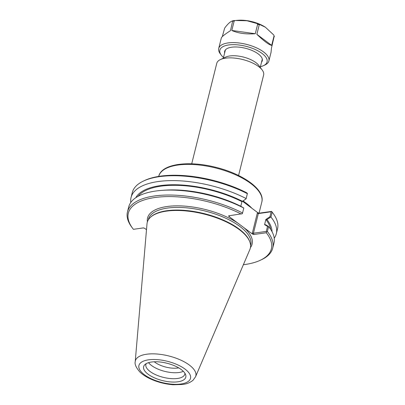 <?xml version="1.0" encoding="UTF-8"?>
<svg xmlns="http://www.w3.org/2000/svg" width="405" height="405" viewBox="0 0 405 405"><rect width="100%" height="100%" fill="white"/><g stroke="black" fill="none" stroke-linecap="round" stroke-linejoin="round"><path stroke-width="0.61" d="M242.544 201.26L257.879 212.762L257.342 213.04L258.329 213.592L271.188 211.769L269.958 216.705L265.862 219.48L266.966 219.596L270.586 217.151L269.958 216.705M191.717 163.802L216.771 63.312A24.148 9.953 14 0 1 220.396 59.575A24.148 9.953 14 0 1 242.61 59.494A24.148 9.953 14 0 1 262.182 69.989A24.148 9.953 14 0 1 263.63 74.996L238.575 175.486M220.396 59.575L225.742 57.07A19.015 7.837 14 0 1 243.228 57.009A19.015 7.837 14 0 1 258.643 65.276L262.182 69.989M243.79 208.038A74.854 30.861 -166 0 0 162.071 190.36L164.83 190.163A70.617 29.109 -166 0 1 241.177 206.459L243.795 208.023L242.382 213.678L228.617 215.845L228.82 216.386L237.406 222.796A53.895 22.219 -166 0 0 178.306 205.846A53.895 22.219 -166 0 0 147.4 221.874M241.977 201.644L246.078 198.85L241.942 201.649A69.422 28.623 -166 0 0 138.07 196.324M240.788 206.261L241.942 201.649M242.463 201.3A70.617 29.109 -166 0 0 135.807 197.696M267.538 226.41L268.302 226.319L265.68 224.755L264.576 224.638L267.538 226.41L266.293 231.407L253.434 233.229L258.329 213.592L259.129 213.177L257.879 212.762M265.862 219.48L264.576 224.638M250.442 247.566A53.895 22.219 -166 0 0 243.972 227.701L252.553 234.105L253.808 234.52L266.277 232.753A73.695 30.38 14 0 1 260.278 260.273L261.483 259.711A74.854 30.861 -166 0 0 272.722 248.118L273.952 243.182A74.854 30.861 -166 0 0 268.601 226.562L268.302 226.319M270.677 229.387A69.422 28.623 -166 0 0 265.827 219.485M272.028 231.66A70.617 29.109 -166 0 0 266.966 219.596M146.499 229.696L144.651 228.314L143.395 227.904L133.402 229.321A73.695 30.38 14 0 1 132.749 228.476A73.695 30.38 14 0 1 155.636 197.422A73.695 30.38 14 0 1 241.213 214.037M257.342 213.04L252.305 233.245L253.434 233.229L253.808 234.52M271.188 211.769L271.598 211.41L259.129 213.177M266.277 232.753L266.672 231.812L267.371 231.498L268.601 226.562M266.293 231.407L266.672 231.812M228.82 216.386L229.357 216.108L229.235 215.738M130.795 202.454A74.854 30.861 14 0 1 131.063 197.488L132.278 192.608A74.854 30.861 14 0 1 143.517 181.02L144.722 180.453A73.695 30.38 -166 0 1 246.534 192.694L247.425 193.453L246.078 198.85M243.972 227.701L237.406 222.796M260.278 260.273A73.695 30.38 14 0 1 243.364 264.738M249.91 242.16L249.688 241.517A52.736 21.738 -166 0 0 204.181 213.617A52.736 21.738 -166 0 0 150.903 216.888L150.407 217.348A53.121 21.9 14 0 1 204.074 214.058A53.121 21.9 14 0 1 249.91 242.16A53.121 21.9 14 0 1 249.855 249.531L195.554 376.751A31.165 12.849 -166 0 0 168.698 355.939A31.165 12.849 -166 0 0 135.214 361.705C134.551 364.186 136.065 367.573 139.755 371.866C142.342 374.392 145.673 376.635 149.759 378.594C157.135 382.067 164.962 384.117 173.234 384.75L182.579 384.492C184.857 384.142 189.125 383.55 193.134 380.153L195.554 376.751M143.517 181.02A74.854 30.861 14 0 1 247.374 193.676M270.586 217.151L270.965 217.08L272.18 212.2A74.854 30.861 14 0 1 273.051 213.314L272.251 212.25A73.695 30.38 -166 0 0 271.598 211.41M272.18 212.2L271.714 211.592M273.051 213.314A74.854 30.861 14 0 1 277.531 228.825L276.316 233.7A74.854 30.861 14 0 1 274.22 238.216M270.965 217.08A74.854 30.861 14 0 1 276.316 233.7M272.722 248.118A74.854 30.861 -166 0 0 267.371 231.498M242.56 212.974A74.854 30.861 -166 0 0 127.469 211.906A74.854 30.861 -166 0 0 131.949 227.413L132.749 228.476M162.071 190.36A74.854 30.861 -166 0 0 128.699 206.97L127.469 211.906M131.063 197.488A74.854 30.861 14 0 1 246.154 198.556M135.214 361.705L146.995 223.884A53.121 21.9 14 0 1 150.407 217.348M178.681 367.867A16.711 6.89 14 0 1 177.76 368.018A16.711 6.89 14 0 1 154.852 362.227A16.711 6.89 14 0 1 154.285 361.781M148.569 362.652A20.053 8.267 -166 0 0 151.571 365.538A20.053 8.267 -166 0 0 183.313 371.319M148.159 374.26A21.733 8.961 14 0 1 144.929 364.566A21.733 8.961 14 0 1 166.88 363.219A21.733 8.961 14 0 1 185.637 374.716A21.733 8.961 14 0 1 173.325 382.067A21.733 8.961 14 0 1 148.159 374.26M146.245 363.624A20.053 8.267 -166 0 0 145.901 364.49A20.053 8.267 -166 0 0 150.083 371.507A20.053 8.267 -166 0 0 170.875 378.599A20.053 8.267 -166 0 0 184.812 374.19A20.053 8.267 -166 0 0 184.913 373.263M260.405 66.709A24.335 10.034 -166 0 0 263.432 65.686L265.017 64.942A25.859 10.662 -166 0 0 268.895 60.942A25.859 10.662 -166 0 0 246.387 44.342A25.859 10.662 -166 0 0 218.72 48.428A25.859 10.662 -166 0 0 220.269 53.789L221.317 55.186A24.335 10.034 -166 0 0 223.509 57.505M268.895 60.942L271.046 52.311L271.471 48.048L274.16 36.349M274.307 36.668A25.859 10.662 -166 0 0 274.053 35.888L271.684 45.385C268.925 44.823 263.984 41.133 256.861 34.319L259.23 24.816L259.878 24.614L265.376 27.211L273.694 34.926L274.327 36.43M257.651 24.224L255.282 33.726C245.982 34.395 238.155 33.311 231.812 30.466L234.181 20.969L235.128 20.498L246.913 20.731L256.993 23.53L257.651 24.224A25.859 10.662 -166 0 1 259.23 24.816M222.304 36.617L224.653 28.117C227.792 23.865 230.475 21.44 232.708 20.837L230.485 30.653C224.79 34.314 221.743 36.733 221.338 37.918L218.72 48.428M232.708 20.837L232.855 21.156A25.859 10.662 -166 0 1 234.181 20.969M255.282 33.726L231.812 30.466M235.082 20.498A25.474 10.505 -166 0 0 232.759 20.827L235.128 20.498M271.684 45.385L256.861 34.319M265.376 27.211L264.759 26.821A21.875 9.016 -166 0 0 238.393 20.25L236.388 20.392M263.432 65.686A24.335 10.034 -166 0 0 245.901 46.297A24.335 10.034 -166 0 0 221.317 55.186M261.539 62.157A19.394 7.994 -166 0 0 261.129 56.705A19.394 7.994 -166 0 0 245.41 48.271A19.394 7.994 -166 0 0 227.569 48.337A19.394 7.994 -166 0 0 224.643 52.959M251.996 208.373A53.121 21.9 -166 0 0 250.411 206.747A53.121 21.9 -166 0 0 243.03 200.931M158.714 176.408L158.73 176.352A53.121 21.9 14 0 1 215.566 167.953A53.121 21.9 14 0 1 261.812 202.049L259.038 213.182M252.305 233.245L252.553 234.105M229.357 216.108L229.458 215.708M148.245 219.991L148.417 219.302A52.736 21.738 14 0 1 204.844 210.965A52.736 21.738 14 0 1 250.751 244.817L250.579 245.506M180.903 384.001A26.578 10.955 14 0 1 139.087 368.353A26.578 10.955 14 0 1 174.155 363.386A26.578 10.955 14 0 1 180.903 384.001M259.878 24.614A25.474 10.505 -166 0 0 256.993 23.53M243.82 202.135L244.726 202.758M247.774 205.057L246.847 204.328M158.73 176.352C161.458 163.833 188.467 160.34 215.688 167.28C243.02 173.917 265.28 189.702 261.812 202.049M260.233 67.397L262.303 59.1M223.337 58.198L225.408 49.901"/></g></svg>
